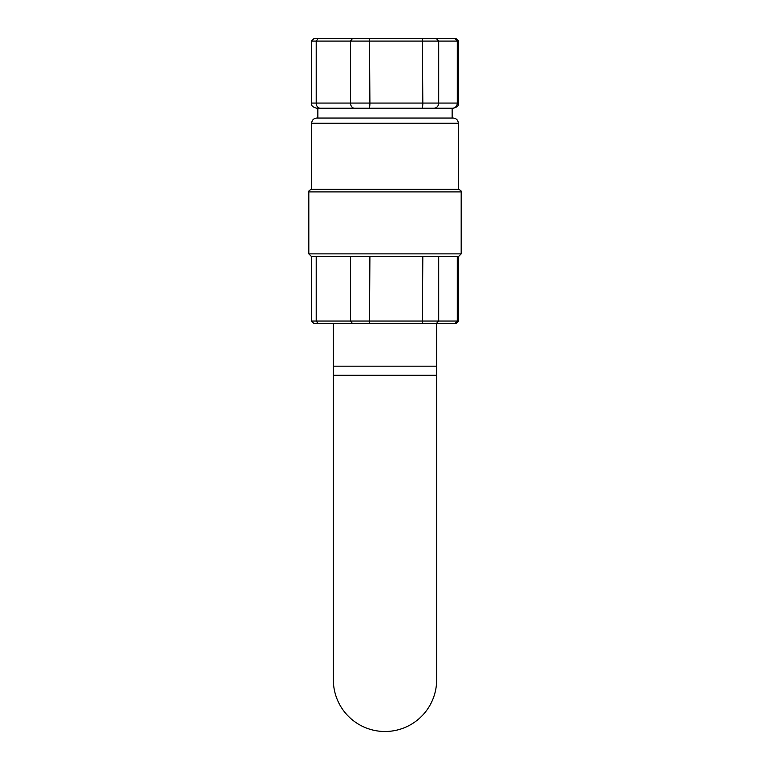 <?xml version="1.0" encoding="UTF-8"?>
<svg xmlns="http://www.w3.org/2000/svg" width="770" height="770" viewBox="0 0 770 770"><rect width="100%" height="100%" fill="white"/><g stroke="black" fill="none" stroke-linecap="round" stroke-linejoin="round"><path stroke-width="1.16" d="M311.436 321.032L314.016 323.612L455.984 323.612L458.564 321.032L311.436 321.032L311.436 256.41M311.436 256.468L308.818 253.879L308.818 191.903L461.182 191.903C461.692 191.249 460.835 190.392 458.602 189.324L311.398 189.324C309.165 190.392 308.308 191.249 308.818 191.903M308.818 253.879L461.182 253.879L458.602 256.468L311.648 256.468M311.658 123.21L458.342 123.21C458.034 120.072 456.321 118.349 453.183 118.041L316.817 118.041C313.679 118.349 311.966 120.072 311.658 123.21L311.658 189.324M317.856 118.041L317.856 108.233L453.395 108.233C459.844 106.26 457.871 104.508 458.564 103.064L457.284 103.064A5.169 4.841 90 0 1 452.442 108.233M318.193 38.5L314.016 38.5L311.436 41.08L458.564 41.08L455.984 38.5L318.193 38.5L316.21 41.08L316.21 103.064L311.436 103.064L311.436 41.08M317.558 108.233L320.185 108.233A5.169 3.975 -90 0 1 316.21 103.064L350.523 103.064L350.523 41.08L352.516 38.5M354.498 108.233L369.032 108.233A5.169 0.876 -90 0 0 369.908 103.064L350.523 103.064A5.169 3.975 -90 0 0 354.498 108.233M422.374 38.5L422.817 103.064A5.169 0.876 -90 0 1 421.941 108.233L433.856 108.233A5.169 4.841 -90 0 0 438.698 103.064L369.908 103.064L369.475 38.5M436.648 366.164L436.648 679.852A51.648 51.648 0 0 1 385 731.5A51.648 51.648 0 0 1 333.352 679.852L333.352 366.164L436.648 366.164L436.648 323.612M333.352 323.612L333.352 366.164M318.193 323.612L316.21 321.032L316.21 256.468M352.516 323.612L350.523 321.032L350.523 256.468M369.475 323.612L369.908 256.468M422.374 323.612L422.817 256.468M436.272 323.612L438.698 321.032L438.698 256.468M454.858 323.612L457.284 321.032L457.284 256.468M454.858 38.5L457.284 41.08L457.284 103.064L438.698 103.064L438.698 41.08L436.272 38.5M436.648 375.298L333.352 375.298M461.182 253.879L461.182 191.903M458.564 321.032L458.564 256.468M458.342 189.324L458.342 123.21M452.144 118.041L452.144 108.233M311.436 103.064C312.129 104.508 310.156 106.26 316.605 108.233M458.564 103.064L458.564 41.08"/></g></svg>
